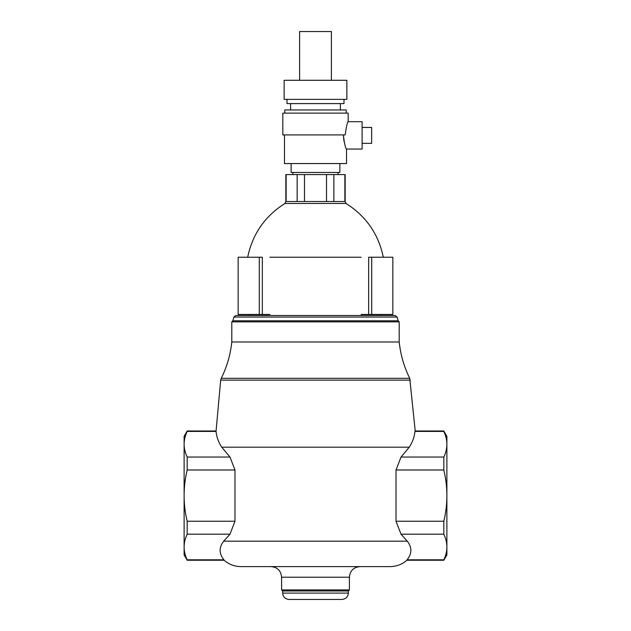 <?xml version="1.0" encoding="UTF-8"?>
<svg xmlns="http://www.w3.org/2000/svg" width="631" height="631" viewBox="0 0 631 631"><rect width="100%" height="100%" fill="white"/><g stroke="black" fill="none" stroke-linecap="round" stroke-linejoin="round"><path stroke-width="0.95" d="M249.813 314.443L249.813 315.5L235.899 315.5L233.856 317.07L232.855 320.8L398.145 320.8L397.144 317.07L395.101 315.5L235.899 315.5L384.437 315.5M383.309 257.227C378.49 234.038 366.075 216.117 346.04 203.474L345.22 201.518L285.78 201.518L284.96 203.474C264.925 216.117 252.51 234.038 247.691 257.227M346.04 203.474L284.96 203.474M361.106 257.227L269.894 257.227M381.187 315.5L381.187 314.443M397.144 317.07L233.856 317.07M259.294 314.443L238.155 314.443L238.155 257.227L262.33 257.227L262.33 314.443L259.294 314.443L259.294 257.227M368.67 314.443L368.67 257.227L392.845 257.227L392.845 314.443L361.106 314.443M269.894 314.443L262.33 314.443M297.146 201.518L297.146 174.582L304.489 174.582L304.489 201.518M304.489 174.582L326.511 174.582L326.511 201.518M326.511 174.582L333.854 174.582L333.854 201.518M333.854 174.582L344.865 174.582L344.865 201.518M297.146 174.582L286.135 174.582L286.135 201.518M362.115 143.332L371.651 143.332L371.651 127.438L362.115 127.438M284.478 134.916L284.478 163.563L346.522 163.563L346.522 149.05L362.115 149.05L362.115 121.712L348.178 121.712L348.178 113.13L282.822 113.13L282.822 134.916L345.181 134.916C346.285 126.855 347.279 122.453 348.178 121.712M346.522 149.05C345.433 148.167 344.376 143.458 343.351 134.916L343.974 141.305M331.393 80.287L331.393 31.55L299.607 31.55L299.607 80.287M346.861 80.287L284.139 80.287L284.139 99.359L346.861 99.359L346.861 80.287M287.002 99.359L287.002 103.594L343.998 103.594L343.998 99.359M290.599 103.594L290.599 109.952M340.401 109.952L340.401 103.594M346.23 113.13L346.23 109.952L284.77 109.952L284.77 113.13M291.143 163.563L291.143 172.468L339.857 172.468L339.857 163.563M292.934 172.468L292.934 174.582M338.066 174.582L338.066 172.468M270.999 566.606C277.459 567.214 280.992 570.747 281.592 577.207L281.592 589.922L282.656 590.979L282.656 593.093C283.059 596.926 285.18 599.048 289.014 599.45L296.767 599.45L289.014 599.45M341.986 599.45L334.233 599.45L341.986 599.45C345.82 599.048 347.941 596.926 348.344 593.093L348.344 590.979L349.408 589.922L349.408 577.207C350.008 570.747 353.541 567.214 360.001 566.606M282.656 590.979L348.344 590.979M334.233 599.45L296.767 599.45L334.233 599.45M399.202 321.857L398.145 320.8L232.855 320.8L231.798 321.857L231.798 341.986C230.457 354.732 226.947 366.84 221.252 378.316L220.676 380.13L216.047 431.423L215.786 430.989L187.178 430.989L184.118 436.289L184.118 554.957L187.178 560.249L224.092 560.249C228.927 564.406 234.535 566.528 240.908 566.606L390.092 566.606C396.465 566.528 402.073 564.406 406.908 560.249L407.082 559.815L406.908 560.249L443.822 560.249L446.882 554.957L446.882 436.289L443.822 430.989L415.214 430.989L409.748 378.316C404.053 366.84 400.543 354.732 399.202 341.986L399.202 321.857L231.798 321.857M281.592 589.922L349.408 589.922M415.214 430.989L414.953 431.423C414.441 436.833 412.548 442.086 409.274 447.19L401.024 457.049L396.016 469.992L396.016 521.245L401.024 534.189L407.279 541.177C412.138 547.4 412.075 553.616 407.082 559.815L443.822 559.815L443.822 560.249M224.092 560.249L223.918 559.815C218.925 553.616 218.862 547.4 223.721 541.177L229.976 534.189L234.984 521.245L234.984 469.992L229.976 457.049L221.726 447.19C218.452 442.086 216.559 436.833 216.047 431.423L187.178 431.423C183.1 440.036 183.1 448.578 187.178 457.049L187.178 469.992L234.984 469.992M220.676 380.13L410.324 380.13M221.252 378.316L409.748 378.316M231.798 341.986L399.202 341.986M229.976 457.049L187.178 457.049M414.953 431.423L443.822 431.423C447.9 440.036 447.9 448.578 443.822 457.049L401.024 457.049M234.984 521.245L187.178 521.245C183.1 504.311 183.1 487.227 187.178 469.992M396.016 469.992L443.822 469.992C447.9 487.227 447.9 504.311 443.822 521.245L396.016 521.245M223.918 559.815L187.178 559.815C183.1 551.352 183.1 542.81 187.178 534.189L229.976 534.189M401.024 534.189L443.822 534.189C447.9 542.81 447.9 551.352 443.822 559.815M187.178 559.815L187.178 560.249M187.178 521.245L187.178 534.189M187.178 430.989L187.178 431.423M443.822 457.049L443.822 469.992M443.822 430.989L443.822 431.423M443.822 521.245L443.822 534.189M371.706 314.443L371.706 257.227M348.344 593.093L282.656 593.093M281.592 577.207L349.408 577.207M223.721 541.177L407.279 541.177M221.726 447.19L409.274 447.19M345.165 174.582L345.165 201.518M285.835 174.582L285.835 201.518"/></g></svg>
